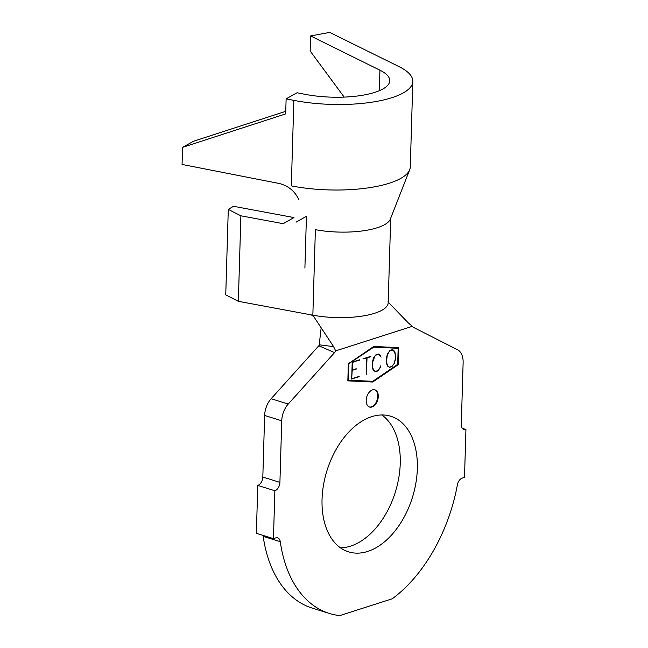<?xml version="1.0" encoding="UTF-8"?>
<svg xmlns="http://www.w3.org/2000/svg" width="648" height="648" viewBox="0 0 648 648"><rect width="100%" height="100%" fill="white"/><g stroke="black" fill="none" stroke-linecap="round" stroke-linejoin="round"><path stroke-width="0.97" d="M378.278 396.503A9.007 5.686 107.3 0 0 374.917 389.845A9.007 5.686 107.3 0 0 366.185 400.383A9.007 5.686 107.3 0 0 369.554 407.049A9.007 5.686 107.3 0 0 378.278 396.503M369.287 406.952A9.007 5.686 107.3 0 0 377.744 396.341A9.007 5.686 107.3 0 0 374.641 389.772M381.85 414.971A71.005 44.777 -72.7 0 1 400.245 463.45A71.005 44.777 -72.7 0 1 340.443 547.819M322.048 499.341A71.005 44.777 -72.7 0 1 390.825 416.267A71.005 44.777 -72.7 0 1 417.336 468.771A71.005 44.777 -72.7 0 1 348.559 551.845A71.005 44.777 -72.7 0 1 322.048 499.341M379.971 367.667L380.579 365.926L380.19 367.821L377.768 370.988L375.435 371.733L373.159 370.065L372.138 366.371L372.26 362.37L373.531 357.955L375.953 354.764L378.286 354.019L379.445 354.464L381.081 357.153L379.274 354.829L378.213 354.407L376.018 355.112L374.9 356.214L372.519 362.329L372.398 366.242L373.394 369.757L375.516 371.369L377.711 370.664L379.971 367.667M351.937 378.707L359.178 376.399L351.678 379.129L352.204 362.159L359.697 359.77L352.447 362.443L352.212 370L356.611 368.955L352.196 370.364L351.694 378.626M348.818 364.136L348.341 380.174L372.738 381.324L397.678 364.354L398.156 348.308L373.758 347.166L348.341 363.99M362.969 358.822L370.907 356.295L367.052 357.882L366.274 374.568L366.792 357.963L362.969 358.822L366.792 357.963M395.167 352.804L395.555 359.033L394.276 363.455L391.854 366.622L389.521 367.367L387.245 365.691L386.224 362.005L386.346 358.004L387.626 353.589L390.047 350.398L392.38 349.653L394.648 351.346L394.818 352.69M462.421 428.377L465.936 429.478L464.511 477.357L462.251 478.086A7.209 4.544 -72.7 0 0 457.383 484.882A135.529 85.463 -72.7 0 1 392.283 598.768L339.795 615.6A135.529 85.463 -72.7 0 1 329.362 613.445A135.529 85.463 -72.7 0 1 280.268 541.688L263.177 536.358A7.209 4.544 107.3 0 0 262.966 535.37M329.362 613.445L312.271 608.116A135.529 85.463 -72.7 0 1 263.177 536.358M262.821 477.033L279.912 482.363A7.209 4.544 -72.7 0 1 274.874 490.755L257.783 485.425A7.209 4.544 107.3 0 0 262.821 477.033L264.643 415.473A18.023 11.364 -72.7 0 1 271.131 398.723L319.148 345.376L321.165 327.791M279.912 482.363L281.742 420.795A18.023 11.364 -72.7 0 1 288.222 404.052L334.554 352.617L318.832 345.765M228.282 209.393L240.886 215.808L283.208 223.69L293.981 217.566L233.499 206.299L228.282 209.393L225.747 294.897L238.343 301.312L311.307 314.904L313.77 316.589L333.599 346.631L335.672 350.884L412.347 326.3L413.384 327.329L457.52 349.75A18.023 11.364 -72.7 0 1 463.126 362.621L461.303 424.189A7.209 4.544 -72.7 0 0 463.992 429.519A7.209 4.544 -72.7 0 0 465.936 429.478M306.439 216.278L304.9 268.086M257.783 485.425L256.357 533.312L273.448 538.634L275.716 537.913A7.209 4.544 -72.7 0 1 277.66 537.864A7.209 4.544 -72.7 0 1 280.268 541.688M372.721 382.028L398.147 364.727L398.658 347.628L373.774 346.461L348.349 363.763L347.838 380.862L372.721 382.028L372.187 381.866L397.613 364.565L398.147 364.727M335.672 350.884L334.554 352.617M273.448 538.634L274.874 490.755M388.225 302.13L408.11 322.736L412.347 326.3M285.752 111.326L193.509 141.248L182.574 147.347L285.679 113.902L286.124 98.852L293.86 100.367L291.317 185.879A80.741 25.385 1.7 0 0 409.69 169.76L390.339 219.105A51.905 16.322 1.7 0 1 315.382 229.684L312.846 315.187A51.905 16.322 1.7 0 0 388.184 302.794L390.695 218.206M319.253 344.793L333.599 346.631M240.886 215.808L238.343 301.312M298.931 199.738L297.4 196.943C293.504 190.18 287.566 185.725 279.588 183.57L182.064 164.446L182.574 147.347M409.69 169.76A80.741 25.385 1.7 0 0 410.281 166.933L412.825 81.429A80.741 25.385 1.7 0 0 399.046 66.631L329.711 32.4L310.586 35.94L310.141 50.99L344.161 97.095M293.86 100.367A80.741 25.385 1.7 0 0 412.825 81.429M310.586 35.94L379.922 70.178A57.672 18.136 -178.3 0 1 389.764 80.741A57.672 18.136 -178.3 0 1 304.787 94.276L297.051 92.761L286.124 98.852M347.846 380.724L372.187 381.866M398.099 348.292L398.115 347.603M398.156 348.308L373.224 346.996L348.349 363.925M347.871 380.028L348.341 380.174M373.224 346.996L373.758 347.166M351.686 378.788L359.17 376.739M352.204 362.183L359.689 360.134M356.076 368.769L356.611 368.955M356.076 368.793L351.953 370.105M367.052 357.882L370.891 356.659M374.941 371.555L377.768 370.988M378.238 354.043L379.445 354.464M378.918 354.294L380.562 355.72M375.921 354.804L378.213 354.407M373.086 369.846L374.447 370.956M373.912 370.786L375.516 371.369M387.148 365.407L388.031 366.574L389.594 367.149L391.797 366.452L394.276 363.455M392.324 349.669L393.539 350.098M393.004 349.928L394.648 351.346M394.057 363.415L395.288 359.146L395.41 355.185L394.421 351.629L392.307 349.985L390.104 350.69L388.986 351.807L387.229 355.46L386.483 361.949L387.48 365.513M388.533 366.728L389.594 367.149M391.813 349.831L392.307 349.985M264.643 415.473L281.742 420.795M271.131 398.723L288.222 404.052M379.922 70.178L379.315 90.712M388.047 301.425L388.46 302.81M296.136 222.143L306.917 216.011"/></g></svg>
